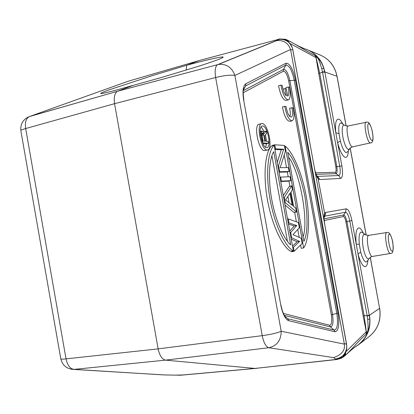 <?xml version="1.0" encoding="UTF-8"?>
<svg xmlns="http://www.w3.org/2000/svg" width="414" height="414" viewBox="0 0 414 414"><rect width="100%" height="100%" fill="white"/><g stroke="black" fill="none" stroke-linecap="round" stroke-linejoin="round"><path stroke-width="0.62" d="M367.937 260.246C367.56 264.204 366.649 266.337 365.2 266.642C362.721 266.502 360.325 262.264 358.012 253.927L356.2 244.043L359.326 244.488L360.723 252.11L358.012 253.927L369.283 315.39L367.213 316.099L367.151 315.763L364.149 315.659L363.156 315.991L366.266 331.743L366.023 334.243L367.544 332.085C368.191 330.248 368.243 326.035 367.689 319.442L367.213 316.099M369.221 315.075L367.151 315.763L349.778 220.978L351.895 220.564C350.358 213.189 348.464 209.277 346.207 208.827L325.72 212.449L324.483 213.531C323.727 215.492 323.826 219.208 324.773 224.683L314.407 167.903C315.354 173.145 316.596 176.768 318.133 178.77L324.643 213.236L324.178 216.724M316.86 176.079L317.719 176.38L338.797 175.536L336.121 173.668C337.131 173.119 337.374 170.785 336.851 166.661L339.744 166.205C340.608 171.789 340.292 174.899 338.792 175.536L340.644 178.444C342.632 177.616 343.04 173.456 341.881 165.952M308 50.047L308.352 50.197C313.983 53.059 315.349 54.539 318.542 58.089C321.476 61.515 323.577 66.136 324.85 71.958L335.79 132.739L338.988 133.608L340.38 141.19L337.596 142.566L335.79 132.739C334.983 123.098 336.039 118.58 338.968 119.191C340.173 119.749 341.441 121.354 342.766 123.998M305.397 49.043L305.972 49.245C314.516 52.148 321.59 60.102 323.784 68.372C322.366 63.942 320.162 60.154 317.176 57.018L316.053 57.649L314.956 55.445C306.106 51.041 300.931 47.429 291.704 42.347L291.782 42.388M322.444 71.824L324.664 71.85L323.815 68.362M316.839 56.992L315.209 55.59L316.13 57.686L319.732 73.247L322.506 72.16L321.709 68.579L323.784 68.372M316.881 176.1L318.392 179.019L319.706 179.531L340.644 178.444M316.539 175.81L318.133 178.77M346.616 344.313L344.236 343.501L290.68 50.11L292.765 49.406M292.46 48.071L314.407 167.903L292.765 49.421M133.437 85.279L161.227 77.558L198.917 66.168C217.174 60.258 225.102 57.179 222.711 56.92C218.67 57.122 206.653 59.911 186.657 65.283L152.274 75.653L109.068 89.859C102.377 92.343 99.717 93.58 101.088 93.574C100.229 93.988 108.044 92.343 117.861 89.641L133.437 85.279L117.69 91.194L218.421 64.444C226.349 63.642 231.84 67.306 234.888 75.441C230.52 74.758 224.109 75.446 215.642 77.506C214.612 70.582 215.239 66.307 217.531 64.688L275.895 40.805L277.271 39.692L279.626 39.283C285.939 39.299 290.193 42.161 292.377 47.858C288.925 40.029 285.707 40.267 284.76 39.351L286.83 40.536M275.895 40.805L277.214 40.541C283.885 40.184 288.33 43.17 290.54 49.494L290.68 50.11M344.236 343.501L344.329 344.132L281.184 331.241C281.096 340.344 276.971 345.845 268.81 347.734C265.948 346.839 263.754 342.818 262.228 335.656C270.911 334.481 277.23 333.011 281.184 331.241L234.888 75.441L290.54 49.494M277.271 39.692L199.465 60.475L128.045 81.289L29.29 116.593C26.01 118.451 24.804 122.43 25.673 128.542L114.564 103.676L158.132 348.883L66.033 358.866C67.384 365.246 70.033 368.755 73.982 369.397L165.512 360.133C162.029 359.295 159.566 355.548 158.132 348.883L262.228 335.656L215.642 77.506L114.564 103.676C113.721 97.285 114.668 93.166 117.41 91.318M27.593 117.333L29.617 116.458L117.493 91.277M199.465 60.475L186.678 65.277M186.212 70.142L186.657 65.283M60.723 358.462L60.811 358.954C62.602 365.526 66.882 369.014 73.64 369.423L164.12 374.913L174.91 375.125M336.929 359.487L336.044 359.476L333.622 357.613L268.81 347.734L165.512 360.133L254.931 368.429L180.183 375.208L163.892 374.929M333.622 357.613C341.741 354.772 345.312 350.28 344.329 344.132M335.459 358.979C342.575 357.717 346.352 353.349 346.797 345.876L324.773 224.683L346.611 344.293M346.797 345.643L346.797 345.876C346.875 352.873 343.134 356.19 342.699 356.894L342.808 357.277L343.734 356.702L341.043 358.317L336.825 359.502L254.931 368.429L336.044 359.476L342.699 356.894M324.038 216.946L324.483 213.531M367.694 319.442L369.764 318.997L369.314 315.385M355.621 346.704L356.671 346.042C366.173 338.9 370.525 329.891 369.738 319.013M355.6 346.715L359.683 343.822C368.75 335.873 371.104 325.714 369.459 315.245L379.607 308.404L370.23 257.342M316.456 56.439L317.176 57.018M321.709 68.579C318.987 59.316 318.625 59.833 317.15 57.044M285.934 39.842L284.578 39.252L279.538 38.937M278.736 39.304L279.621 39.268M285.355 39.283L278.208 39.18M287.114 40.67L284.578 39.252M288.548 41.809L286.322 39.62L284.765 39.133M289.091 42.331L286.757 39.806M71.011 369.179L162.216 374.836M180.168 375.208L178.905 375.182M176.059 375.115L183.795 374.939M257.28 368.263L255.521 368.46M343.868 356.589L345.245 355.393C353.075 348.086 358.4 341.084 366.023 334.243M345.737 352.257L345.493 354.498L344.257 356.278M345.452 352.888L343.734 356.697M344.619 354.415L342.808 357.277M344.36 354.72L342.564 357.08M344.407 354.596L342.72 356.884M346.213 208.827L345.514 212.222C347.186 212.496 348.604 215.415 349.778 220.978L346.901 221.516C345.949 217.5 344.872 215.311 343.682 214.949L345.514 212.222L324.98 216.124L324.188 216.703M345.959 351.698L366.328 331.686L367.544 332.08M366.328 331.686L364.16 315.727M366.323 331.692L366.209 334.036M367.244 332.204L367.104 332.882M356.671 346.042C355.46 346.456 351.631 349.587 345.198 355.44L345.245 355.393M367.575 332.106C369.216 328.142 369.935 323.8 369.738 319.08M318.687 73.242L335.821 166.785L336.851 166.661L319.737 73.247L318.687 73.242L316.053 57.649L290.188 43.579M259.34 124.148L258.921 124.241C253.384 125.509 258.859 151.094 264.546 150.582L267.382 150.013M274.177 145.392L271.688 145.945C266.678 149.63 262.129 169.983 267.46 200.014C273.007 230.024 284.661 248.773 290.819 251.282L293.34 250.874C287.218 248.353 275.615 229.568 270.057 199.512C264.717 169.44 269.204 149.071 274.177 145.392L293.34 250.874M303.653 247.919L285.127 146.085C291.301 150.66 301.278 169.388 306.112 195.687C310.873 222.002 307.975 242.206 303.653 247.919L301.206 248.317L300.605 245.01M299.213 237.372L297.775 229.439M296.383 221.811L294.67 212.372M293.567 206.317L290.97 192.024M289.914 186.243L288.967 181.022M288.201 176.814L287.306 171.888M286.529 167.618L284.227 154.971M294.137 251.319L293.402 247.261L299.632 241.393L291.684 237.802L290.7 232.399L296.755 225.563L288.982 222.944L288.248 218.897L298.359 222.52L299.317 227.757L292.972 234.686L301.221 238.236L302.173 243.479L294.137 251.319L291.622 251.728L291.518 251.169M291.208 239.142L297.169 241.807L292.486 246.18M288.47 224.057L294.292 225.997L289.748 231.09M291.699 185.891L292.413 189.814L290.566 192.634L292.962 205.815L295.741 208.123L296.455 212.046L285.308 202.705L284.325 197.312L291.699 185.891L289.262 186.372L283.29 195.548M285.008 205.013L294.012 212.496L296.455 212.046M290.747 180.664L281.385 181.141L280.651 177.099L290.033 176.747L290.747 180.664L288.315 181.156L280.744 181.544M289.086 171.52L279.673 171.712L278.575 165.652L283.662 149.263L275.517 148.833L274.787 144.802L284.335 145.423L285.401 151.291L280.174 167.665L288.372 167.603L289.086 171.52L286.654 172.022L279.046 172.188M283.662 149.263L281.235 149.796L277.266 162.407M281.235 149.796L274.922 149.48M272.381 145.79L272.303 145.355L274.787 144.802M267.087 150.023C261.436 150.525 255.961 124.899 261.462 123.646L262.279 123.553C268.049 123.698 273.183 148.833 267.682 149.946L267.087 150.023M262.714 125.949L262.062 126.022C257.555 127.036 262.015 147.989 266.652 147.627L267.154 147.56C271.662 146.639 267.434 126.022 262.714 125.949M261.099 126.896L264.334 131.569M265.441 134.726L266.554 141.236M266.544 143.699L265.628 147.249M268.458 143.27L262.745 142.877L261.156 133.458L261.927 130.984L262.843 131.398L263.992 133.732L266.254 131.124L266.657 133.36L264.587 135.688L265.581 141.164L268.106 141.35L268.458 143.27L265.933 143.839L262.9 143.637M266.254 131.124L263.734 131.709L263.34 132.154M261.327 135.073L260.437 135.274M261.156 133.458L260.251 133.665M261.296 132.195L260.178 132.454M261.612 131.269L260.168 131.605M261.927 130.984L260.168 131.393M263.009 140.972L264.846 141.112L263.439 133.996L262.279 132.93L261.891 134.804L263.009 140.972M263.734 134.974L261.995 135.373M263.439 133.996L261.865 134.359M262.647 132.966L262.103 133.091M263.076 133.324L261.886 133.598M273.768 151.7C269.912 157.18 267.428 175.588 271.703 199.336C276.04 223.079 285.008 240.363 290.685 244.855L273.768 151.7M287.435 241.3L271.91 155.783M285.127 146.085L284.48 146.225M303.902 241.367C307.737 233.325 308.037 218.142 304.797 195.827C299.938 173.704 294.235 159.199 287.694 152.3L303.902 241.367M288.579 157.175C299.715 170.832 308.922 221.309 303.084 236.88M293.402 247.261L292.703 247.375M299.632 241.393L297.169 241.807M291.684 237.802L290.985 237.921M290.7 232.399L290.007 232.518M296.755 225.563L294.292 225.997M288.982 222.944L288.289 223.068M288.248 218.897L287.554 219.022M285.308 202.705L284.615 202.834M284.325 197.312L283.631 197.447M292.067 205.261L289.904 193.369L285.624 199.915L292.067 205.261M289.07 202.777L287.916 196.412M280.651 177.099L279.962 177.239M281.385 181.141L280.697 181.28M279.673 171.712L278.984 171.857M278.575 165.652L277.882 165.797M275.517 148.833L274.829 148.988M285.029 88.632L286.343 95.846C284.408 93.926 283.041 90.464 282.239 85.465L280.915 85.124C282.809 94.651 285.334 99.562 288.496 99.857C290.437 98.413 290.742 94.237 289.422 87.323L288.154 86.992C289.174 91.939 289.008 94.992 287.663 96.146L286.353 88.963L285.029 88.632L282.979 89.15M280.915 85.124L278.56 85.719C280.454 95.236 282.99 100.141 286.172 100.426L288.154 99.94M288.154 86.992L285.846 87.577L286.126 88.906M291.932 107.707C292.983 112.877 292.776 116.008 291.321 117.095C289.065 116.8 287.316 113.296 286.084 106.579L284.775 106.326C286.602 115.635 289.07 120.453 292.17 120.779C294.194 119.335 294.53 115.061 293.179 107.945L291.932 107.707L289.619 108.261C290.411 111.868 290.493 114.637 289.867 116.567M284.775 106.326L282.415 106.9C284.242 116.199 286.716 121.007 289.841 121.328L291.886 120.847M366.131 235.033L350.177 148.15M346.094 125.908L336.965 76.202C334.766 66.049 329.182 58.99 320.213 55.021C329.259 59.011 334.869 66.09 337.037 76.254M363.332 233.123C361.789 229.754 360.315 228.011 358.912 227.891C356.206 228.533 355.305 233.915 356.2 244.043L351.895 220.564M348.36 150.856C348.076 155.56 347.004 157.729 345.147 157.361C342.481 156.135 339.961 151.203 337.596 142.566L341.881 165.947L339.744 166.205L322.506 72.16L324.69 72.171M324.85 71.958L337.048 76.285L346.161 125.923M369.35 336.385C377.858 329.321 381.273 319.996 379.607 308.404L370.287 257.296M340.38 141.19C342.197 147.855 344.132 151.684 346.192 152.668L347.972 151.498L349.364 149.221M344.51 125.204L341.058 122.989C339.056 123.087 338.367 126.627 338.988 133.608M352.624 146.856C350.73 147.648 349.773 148.228 349.752 148.585L348.567 149.583C346.368 148.714 344.464 144.486 342.854 136.91C341.721 129.691 342.062 125.732 343.874 125.023L346.414 125.97L348.277 125.934C344.94 126.348 349.116 147.182 352.464 146.861L370.437 142.902M348.402 125.908L367.265 122.073C371.306 121.173 376.031 143.818 370.525 142.882L370.012 142.825C366.866 141.878 363.228 122.394 366.142 122.099L366.245 122.073M368.864 123.703L369.086 123.791C371.741 124.888 374.525 141.071 371.938 140.393L371.72 140.325C369.055 139.435 366.193 122.756 368.864 123.703M316.519 175.531L317.719 176.38L319.706 179.531M295.482 80.228C292.915 68.879 289.79 63.197 286.095 63.187L245.823 83.757C243.018 85.802 242.314 91.303 243.701 100.25L280.806 305.17C282.669 314.174 285.324 319.354 288.765 320.726L335.081 331.785C338.647 330.941 339.615 324.721 337.995 313.119L295.482 80.228L294.245 80.233C291.958 70.121 289.169 65.07 285.877 65.081L245.611 85.931L243.499 89.569C242.992 90.205 243.127 93.792 243.898 100.328M117.4 91.318L29.29 116.593C23.163 119.237 20.343 123.905 20.829 130.596C21.357 129.97 22.972 129.282 25.673 128.542L66.033 358.866C63.238 359.186 61.5 359.212 60.811 358.954L20.948 131.29M324.064 217.5L324.98 216.124L325.72 212.449M360.723 252.11C362.504 258.548 364.346 261.839 366.25 261.984L367.43 261.001L369.091 258.533M364.889 234.308L362.695 232.642L361.065 231.995C359.223 233.004 358.643 237.165 359.326 244.488M390.537 253.508L390.469 253.518C387.416 254.408 383.659 232.927 386.795 232.523L368.574 235.39C365.365 236.508 369.143 257.394 372.388 256.447L371.244 256.778L368.636 258.89C366.602 258.941 364.781 255.21 363.187 247.686C362.027 240.337 362.276 235.866 363.932 234.267L365.433 234.717C365.598 235.069 366.721 235.266 368.796 235.307M389.238 234.277L389.377 234.252C391.794 233.791 394.723 250.449 392.332 251.06L392.193 251.096C389.771 251.805 386.759 234.629 389.238 234.277M386.909 232.497C389.253 231.716 391.214 235.017 392.803 242.392C393.523 249.885 392.969 253.528 391.147 253.321L372.465 256.437M315.577 172.809L335.242 172.286L336.121 173.668L316.048 174.315M324.09 218.861L343.682 214.949L343.351 216.558C344.344 216.703 345.188 218.421 345.887 221.713L363.156 315.991M345.887 221.713L346.901 221.516L364.149 315.659M343.351 216.558L324.219 220.502M335.821 166.785C336.334 170.092 336.142 171.924 335.242 172.286M245.823 83.757L245.611 85.931L243.416 90.092M243.349 90.645L283.538 69.371L285.877 65.081L286.095 63.187M335.081 331.785L334.207 330.087C337.389 329.363 338.259 323.831 336.82 313.491L294.245 80.233L289.883 80.73L332.514 314.48L337.995 313.119M280.977 305.071C282.524 312.73 284.413 315.659 284.863 316.327L287.802 318.78L334.207 330.087L330.491 326.941L284.294 315.349M284.728 316.11L287.802 318.78L288.765 320.726M280.806 305.17L243.701 100.25M243.22 92.757L283.326 71.26L283.538 69.371C286.033 69.324 288.144 73.107 289.883 80.73L288.636 80.74L331.324 314.852C332.219 321.378 331.655 324.845 329.622 325.259L283.378 313.434M331.324 314.852L332.514 314.48C333.591 322.273 332.913 326.429 330.491 326.941L329.622 325.259M283.326 71.26C285.412 71.203 287.181 74.36 288.636 80.74M350.234 148.098L366.204 235.064M307.69 49.913L320.213 55.005M308.347 50.203L305.325 49.018M316.581 175.821C317.103 176.918 315.489 173.528 314.417 167.882M279.569 39.273L277.116 40.541M276.531 40.655L218.421 64.444L117.493 91.271M222.235 57.851L222.732 56.93M324.793 224.704C323.479 215.264 324.328 217.816 324.002 217.102M379.664 308.342C381.351 319.924 377.92 329.28 369.36 336.406L359.135 344.277M305.972 49.245C302.825 48.179 298.794 46.28 293.878 43.553M286.328 39.62L286.762 39.806M181.172 375.182L180.183 375.208M181.016 375.193L255.345 368.455M343.801 356.645L344.153 356.366M344.489 354.467L346.528 349.778L346.813 345.83M286.876 39.858L291.699 42.347M279.445 38.952L279.046 39.237M292.403 47.895C289.272 42.321 287.419 39.853 286.85 40.494L286.876 40.567M258.921 124.241L261.462 123.646"/></g></svg>

